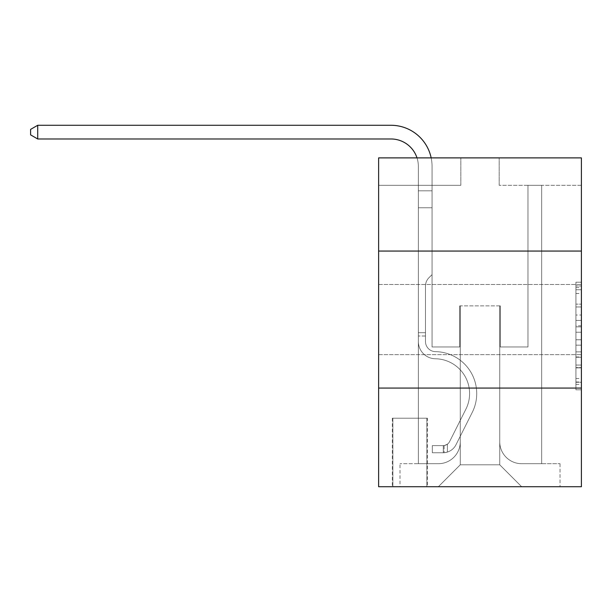 <?xml version="1.0" encoding="UTF-8"?>
<svg xmlns="http://www.w3.org/2000/svg" width="612" height="612" viewBox="0 0 612 612"><rect width="100%" height="100%" fill="white"/><g stroke="black" fill="none" stroke-linecap="round" stroke-linejoin="round"><path stroke-width="0.46" stroke-dasharray="3.06 2.29" d="M575.923 315.027L575.923 332.24L581.4 332.24L581.4 384.42L581.4 287.586L581.4 332.24L575.923 332.24L575.923 285.98L575.923 389.806L575.923 282.209L575.923 382.27L581.4 382.27L575.923 382.27L581.4 382.27L575.923 382.27L575.923 365.058L575.923 389.806L581.4 389.806L581.4 282.209L581.4 382.003L581.4 339.775L575.923 339.775L581.4 339.775L581.4 365.058L581.4 289.744L575.923 289.744L581.4 289.744L581.4 389.806L581.4 287.586L581.4 389.806L575.923 389.806L575.923 282.209L581.4 282.209L581.4 287.586L581.4 282.209L581.4 287.586L581.4 282.209L581.4 285.98L581.4 282.209L575.923 282.209L575.923 289.744L581.4 289.744L575.923 289.744L575.923 315.027L581.4 315.027M581.4 319.563L581.4 284.488L581.4 319.563M378.621 319.563L378.621 284.488L378.621 319.563M427.398 418.218L392.323 418.218L427.398 418.218L427.398 486.724L392.323 486.724L427.398 486.724M392.323 418.218L392.323 486.724M581.4 325.783L581.4 320.405L581.4 325.783L575.923 325.783L575.923 304.133L575.923 367.881L575.923 351.877L581.4 351.877L575.923 351.877L575.923 389.806L581.4 389.806L575.923 389.806L581.4 389.806L575.923 389.806L575.923 282.209L581.4 282.209L575.923 282.209L581.4 282.209L575.923 282.209L575.923 325.783L581.4 325.783M581.4 388.069L581.4 486.724L378.621 486.724L378.621 388.069L581.4 388.069L581.4 157.888L499.193 157.888L581.4 157.888L581.4 185.291L581.4 157.888L378.621 157.888L460.828 157.888L378.621 157.888L378.621 185.291L460.828 185.291L378.621 185.291L378.621 157.888L378.621 251.058L581.4 251.058L378.621 251.058L378.621 388.069L581.4 388.069L378.621 388.069M418.356 185.291L418.356 463.705L438.353 463.705A21.925 21.925 0 0 0 460.278 441.78L460.278 305.862L460.278 464.799L460.278 305.862L460.278 464.799L460.278 305.862L499.736 305.862L499.736 441.78A21.925 21.925 0 0 0 521.661 463.705L541.666 463.705L541.666 185.291L541.666 463.705L541.666 185.291L541.666 463.705L541.666 185.291L541.666 463.705L541.666 185.291L541.666 463.705L541.666 185.291L541.666 463.705L541.666 185.291L541.666 463.705L541.666 185.291L541.666 463.705L541.666 185.291L541.666 463.705L541.666 185.291L541.666 463.705L541.666 185.291L541.666 463.705L541.666 185.291L541.666 463.705L541.666 185.291L541.666 463.705L541.666 185.291L541.666 463.705L560.026 463.705L521.661 463.705L541.666 463.705L521.661 463.705L541.666 463.705L521.661 463.705L541.666 463.705L521.661 463.705L541.666 463.705L521.661 463.705L541.666 463.705L521.661 463.705L541.666 463.705L521.661 463.705L541.666 463.705L521.661 463.705L541.666 463.705L521.661 463.705L541.666 463.705L521.661 463.705L541.666 463.705L521.661 463.705L541.666 463.705L521.661 463.705L541.666 463.705L541.666 185.291L527.965 185.291L541.666 185.291L527.965 185.291L541.666 185.291L527.965 185.291L541.666 185.291L527.965 185.291L541.666 185.291L527.965 185.291L541.666 185.291L527.965 185.291L541.666 185.291L527.965 185.291L541.666 185.291L527.965 185.291L541.666 185.291L527.965 185.291L541.666 185.291L527.965 185.291L541.666 185.291L527.965 185.291L541.666 185.291L527.965 185.291L541.666 185.291L527.965 185.291L541.666 185.291L527.965 185.291L541.666 185.291L541.666 463.705L521.661 463.705A21.925 21.925 0 0 1 499.736 441.78A21.925 21.925 0 0 0 521.661 463.705A21.925 21.925 0 0 1 499.736 441.78A21.925 21.925 0 0 0 521.661 463.705A21.925 21.925 0 0 1 499.736 441.78A21.925 21.925 0 0 0 521.661 463.705A21.925 21.925 0 0 1 499.736 441.78A21.925 21.925 0 0 0 521.661 463.705A21.925 21.925 0 0 1 499.736 441.78A21.925 21.925 0 0 0 521.661 463.705A21.925 21.925 0 0 1 499.736 441.78A21.925 21.925 0 0 0 521.661 463.705A21.925 21.925 0 0 1 499.736 441.78A21.925 21.925 0 0 0 521.661 463.705A21.925 21.925 0 0 1 499.736 441.78A21.925 21.925 0 0 0 521.661 463.705A21.925 21.925 0 0 1 499.736 441.78A21.925 21.925 0 0 0 521.661 463.705A21.925 21.925 0 0 1 499.736 441.78A21.925 21.925 0 0 0 521.661 463.705A21.925 21.925 0 0 1 499.736 441.78A21.925 21.925 0 0 0 521.661 463.705A21.925 21.925 0 0 1 499.736 441.78A21.925 21.925 0 0 0 521.661 463.705A21.925 21.925 0 0 1 499.736 441.78L499.736 305.862L499.736 464.799L460.278 464.799L499.736 464.799L521.661 486.724L560.026 486.724L438.353 486.724L521.661 486.724L499.736 464.799L521.661 486.724L499.736 464.799L499.736 305.862L499.736 464.799L499.736 305.862L459.734 305.862L459.734 346.966L432.057 346.966L432.057 185.291L418.356 185.291L418.356 463.705L438.353 463.705A21.925 21.925 0 0 0 460.278 441.78L460.278 305.862L459.734 305.862L459.734 346.966L432.057 346.966L432.057 185.291L418.356 185.291L418.356 463.705L438.353 463.705L399.996 463.705L438.353 463.705L418.356 463.705L418.356 185.291L418.356 463.705L418.356 185.291L418.356 463.705L418.356 185.291L418.356 463.705L418.356 185.291L418.356 463.705L418.356 185.291L418.356 463.705L418.356 185.291L418.356 463.705L418.356 185.291L418.356 463.705L418.356 185.291L418.356 463.705L418.356 185.291L418.356 463.705L418.356 185.291L418.356 463.705L418.356 185.291L418.356 463.705L418.356 185.291L432.057 185.291L418.356 185.291L432.057 185.291L418.356 185.291L432.057 185.291L418.356 185.291L432.057 185.291L418.356 185.291L432.057 185.291L418.356 185.291L432.057 185.291L418.356 185.291L432.057 185.291L418.356 185.291L432.057 185.291L418.356 185.291L432.057 185.291L418.356 185.291L432.057 185.291L418.356 185.291L432.057 185.291L418.356 185.291L432.057 185.291L418.356 185.291L432.057 185.291L418.356 185.291L418.356 463.705L418.356 185.291M460.278 441.78L460.278 305.862L459.734 305.862L459.734 346.966L432.057 346.966L432.057 185.291L432.057 346.966L432.057 185.291L432.057 346.966L432.057 185.291L432.057 346.966L432.057 185.291L432.057 346.966L432.057 185.291L432.057 346.966L432.057 185.291L432.057 346.966L432.057 185.291L432.057 346.966L432.057 185.291L432.057 346.966L432.057 185.291L432.057 346.966L432.057 185.291L432.057 346.966L432.057 185.291L432.057 346.966L432.057 185.291L432.057 346.966L432.057 185.291L432.057 346.966L459.734 346.966L432.057 346.966L459.734 346.966L432.057 346.966L459.734 346.966L432.057 346.966L459.734 346.966L432.057 346.966L459.734 346.966L432.057 346.966L459.734 346.966L432.057 346.966L459.734 346.966L432.057 346.966L459.734 346.966L432.057 346.966L459.734 346.966L432.057 346.966L459.734 346.966L432.057 346.966L459.734 346.966L432.057 346.966L459.734 346.966L432.057 346.966L459.734 346.966L459.734 305.862L459.734 346.966L459.734 305.862L459.734 346.966L459.734 305.862L459.734 346.966L459.734 305.862L459.734 346.966L459.734 305.862L459.734 346.966L459.734 305.862L459.734 346.966L459.734 305.862L459.734 346.966L459.734 305.862L459.734 346.966L459.734 305.862L459.734 346.966L459.734 305.862L459.734 346.966L459.734 305.862L459.734 346.966L459.734 305.862L459.734 346.966L459.734 305.862L460.278 305.862L459.734 305.862L460.278 305.862L459.734 305.862L460.278 305.862L459.734 305.862L460.278 305.862L459.734 305.862L460.278 305.862L459.734 305.862L460.278 305.862L459.734 305.862L460.278 305.862L459.734 305.862L460.278 305.862L459.734 305.862L460.278 305.862L459.734 305.862L460.278 305.862L459.734 305.862L460.278 305.862L459.734 305.862L460.278 305.862L459.734 305.862L460.278 305.862L460.278 441.78A21.925 21.925 0 0 1 438.353 463.705A21.925 21.925 0 0 0 460.278 441.78A21.925 21.925 0 0 1 438.353 463.705A21.925 21.925 0 0 0 460.278 441.78A21.925 21.925 0 0 1 438.353 463.705A21.925 21.925 0 0 0 460.278 441.78A21.925 21.925 0 0 1 438.353 463.705A21.925 21.925 0 0 0 460.278 441.78A21.925 21.925 0 0 1 438.353 463.705A21.925 21.925 0 0 0 460.278 441.78A21.925 21.925 0 0 1 438.353 463.705A21.925 21.925 0 0 0 460.278 441.78A21.925 21.925 0 0 1 438.353 463.705A21.925 21.925 0 0 0 460.278 441.78A21.925 21.925 0 0 1 438.353 463.705A21.925 21.925 0 0 0 460.278 441.78A21.925 21.925 0 0 1 438.353 463.705A21.925 21.925 0 0 0 460.278 441.78A21.925 21.925 0 0 1 438.353 463.705A21.925 21.925 0 0 0 460.278 441.78A21.925 21.925 0 0 1 438.353 463.705A21.925 21.925 0 0 0 460.278 441.78A21.925 21.925 0 0 1 438.353 463.705A21.925 21.925 0 0 0 460.278 441.78M581.4 185.291L499.193 185.291L581.4 185.291M392.866 486.724L426.847 486.724L392.866 486.724L392.866 418.218L426.847 418.218L426.847 486.724L426.847 418.218L392.866 418.218L392.866 486.724M399.996 486.724L438.353 486.724L460.278 464.799L438.353 486.724L460.278 464.799L438.353 486.724L399.996 486.724L399.996 463.705L399.996 486.724M500.287 305.862L499.736 305.862L500.287 305.862L499.736 305.862L500.287 305.862L499.736 305.862L500.287 305.862L499.736 305.862L500.287 305.862L499.736 305.862L500.287 305.862L499.736 305.862L500.287 305.862L499.736 305.862L500.287 305.862L499.736 305.862L500.287 305.862L499.736 305.862L500.287 305.862L499.736 305.862L500.287 305.862L499.736 305.862L500.287 305.862L499.736 305.862L500.287 305.862L499.736 305.862L500.287 305.862L499.736 305.862L500.287 305.862L500.287 346.966L500.287 305.862M499.193 185.291L499.193 157.888L499.193 185.291M460.828 185.291L460.828 157.888L460.828 185.291M560.026 463.705L560.026 486.724L560.026 463.705M527.965 185.291L527.965 346.966L500.287 346.966L527.965 346.966L500.287 346.966L527.965 346.966L500.287 346.966L527.965 346.966L500.287 346.966L527.965 346.966L500.287 346.966L527.965 346.966L500.287 346.966L527.965 346.966L500.287 346.966L527.965 346.966L500.287 346.966L527.965 346.966L500.287 346.966L527.965 346.966L500.287 346.966L527.965 346.966L500.287 346.966L527.965 346.966L500.287 346.966L527.965 346.966L500.287 346.966L527.965 346.966L500.287 346.966L527.965 346.966L527.965 185.291M581.4 251.058L378.621 251.058M575.923 332.24L581.4 332.24L575.923 332.24M575.923 285.98L575.923 282.209L575.923 285.98L581.4 285.98L575.923 285.98M575.923 367.613L575.923 345.153L575.923 367.613L581.4 367.613L575.923 367.613M575.923 345.153L575.923 339.775L581.4 339.775L575.923 339.775L575.923 345.153L581.4 345.153L575.923 345.153M575.923 304.133L575.923 289.744L575.923 304.133L581.4 304.133L575.923 304.133M575.923 282.209L581.4 282.209L575.923 282.209L575.923 287.586L575.923 282.209L581.4 282.209M575.923 389.806L581.4 389.806L575.923 389.806L575.923 384.42L575.923 389.806M37.722 138.978L30.6 134.87L30.6 129.384L30.6 134.87L30.6 129.384L37.722 125.276L390.946 125.276L37.722 125.276L390.946 125.276L37.722 125.276L390.946 125.276L37.722 125.276L30.6 129.384L37.722 125.276L30.6 129.384L37.722 125.276L30.6 129.384L37.722 125.276L390.946 125.276A41.103 41.103 142.6 0 1 432.057 166.38L432.057 190.806L418.356 190.806L418.356 166.38L418.356 207.759L432.057 207.759L432.057 274.627L428.966 277.71A11.911 11.911 -37.4 0 0 425.478 286.133L425.478 341.504L425.478 286.133A11.911 11.911 142.6 0 1 428.966 277.71L432.057 274.627L432.057 207.759L432.057 274.627L428.966 277.71A11.911 11.911 -37.4 0 0 425.478 286.133L425.478 341.504A10.136 10.136 142.6 0 0 435.453 351.64A10.136 10.136 142.6 0 1 425.478 341.504A10.136 10.136 142.6 0 0 435.453 351.64A10.136 10.136 142.6 0 1 425.478 341.504L425.478 286.133A11.911 11.911 142.6 0 1 428.966 277.71L432.057 274.627L432.057 207.759L432.057 274.627L428.966 277.71L432.057 274.627L432.057 207.759L432.057 274.627L432.057 207.759L418.356 207.759L418.356 341.504A17.266 17.266 142.6 0 0 435.346 358.762A17.266 17.266 142.6 0 1 418.356 341.504A17.266 17.266 142.6 0 0 435.346 358.762A17.266 17.266 142.6 0 1 418.356 341.504L418.356 332.721L425.478 332.721L418.356 332.721L425.478 332.721L418.356 332.721L425.478 332.721L418.356 332.721L425.478 332.721L418.356 332.721L425.478 332.721L418.356 332.721L425.478 332.721L425.478 341.504A10.136 10.136 142.6 0 0 435.453 351.64A10.136 10.136 142.6 0 1 425.478 341.504L425.478 332.721L425.478 341.504A10.136 10.136 142.6 0 0 435.453 351.64A10.136 10.136 142.6 0 1 425.478 341.504A10.136 10.136 142.6 0 0 435.453 351.64A10.136 10.136 142.6 0 1 425.478 341.504L425.478 332.721L425.478 341.504A10.136 10.136 142.6 0 0 435.453 351.64A10.136 10.136 142.6 0 1 425.478 341.504L425.478 332.721L425.478 341.504A10.136 10.136 142.6 0 0 435.453 351.64A10.136 10.136 142.6 0 1 425.478 341.504A10.136 10.136 142.6 0 0 435.453 351.64A10.136 10.136 142.6 0 1 425.478 341.504L425.478 332.721L425.478 341.504A10.136 10.136 142.6 0 0 435.453 351.64A10.136 10.136 142.6 0 1 425.478 341.504L425.478 332.721L425.478 341.504A10.136 10.136 142.6 0 0 435.453 351.64A10.136 10.136 142.6 0 1 425.478 341.504A10.136 10.136 142.6 0 0 435.453 351.64A10.136 10.136 142.6 0 1 425.478 341.504L425.478 332.721L425.478 341.504A10.136 10.136 142.6 0 0 435.453 351.64A10.136 10.136 142.6 0 1 425.478 341.504L425.478 332.721L425.478 341.504A10.136 10.136 142.6 0 0 435.453 351.64A10.136 10.136 142.6 0 1 425.478 341.504A10.136 10.136 142.6 0 0 435.453 351.64A10.136 10.136 142.6 0 1 425.478 341.504L425.478 332.721L425.478 341.504A10.136 10.136 -37.4 0 0 435.453 351.64A41.93 41.93 -37.4 0 1 472.257 412.389A41.93 41.93 -37.4 0 0 435.453 351.64A41.93 41.93 -37.4 0 1 472.257 412.389A41.93 41.93 -37.4 0 0 435.453 351.64A10.136 10.136 142.6 0 1 425.478 341.504A10.136 10.136 -37.4 0 0 435.453 351.64A41.93 41.93 -37.4 0 1 472.257 412.389A41.93 41.93 -37.4 0 0 435.453 351.64A10.136 10.136 142.6 0 1 425.478 341.504A10.136 10.136 -37.4 0 0 435.453 351.64A41.93 41.93 -37.4 0 1 472.257 412.389A41.93 41.93 -37.4 0 0 435.453 351.64A41.93 41.93 -37.4 0 1 472.257 412.389A41.93 41.93 -37.4 0 0 435.453 351.64A10.136 10.136 142.6 0 1 425.478 341.504L425.478 332.721L425.478 341.504A10.136 10.136 -37.4 0 0 435.453 351.64A41.93 41.93 -37.4 0 1 472.257 412.389A41.93 41.93 -37.4 0 0 435.453 351.64A10.136 10.136 142.6 0 1 425.478 341.504A10.136 10.136 -37.4 0 0 435.453 351.64A41.93 41.93 -37.4 0 1 472.257 412.389A41.93 41.93 -37.4 0 0 435.453 351.64A41.93 41.93 -37.4 0 1 472.257 412.389A41.93 41.93 -37.4 0 0 435.453 351.64A10.136 10.136 142.6 0 1 425.478 341.504A10.136 10.136 -37.4 0 0 435.453 351.64A41.93 41.93 -37.4 0 1 472.257 412.389A41.93 41.93 -37.4 0 0 435.453 351.64A10.136 10.136 142.6 0 1 425.478 341.504L425.478 332.721L425.478 341.504A10.136 10.136 -37.4 0 0 435.453 351.64A41.93 41.93 -37.4 0 1 472.257 412.389A41.93 41.93 -37.4 0 0 435.453 351.64A41.93 41.93 -37.4 0 1 472.257 412.389A41.93 41.93 -37.4 0 0 435.453 351.64A10.136 10.136 142.6 0 1 425.478 341.504A10.136 10.136 -37.4 0 0 435.453 351.64A41.93 41.93 -37.4 0 1 472.257 412.389A41.93 41.93 -37.4 0 0 435.453 351.64A10.136 10.136 142.6 0 1 425.478 341.504A10.136 10.136 -37.4 0 0 435.453 351.64A41.93 41.93 -37.4 0 1 472.257 412.389A41.93 41.93 -37.4 0 0 435.453 351.64A41.93 41.93 -37.4 0 1 472.257 412.389A41.93 41.93 -37.4 0 0 435.453 351.64A10.136 10.136 142.6 0 1 425.478 341.504L425.478 332.721L425.478 341.504A10.136 10.136 -37.4 0 0 435.453 351.64A41.93 41.93 142.6 0 1 472.257 412.389L455.994 444.74L472.257 412.389A41.93 41.93 -37.4 0 0 435.453 351.64A41.93 41.93 142.6 0 1 472.257 412.389L455.994 444.74L472.257 412.389A41.93 41.93 -37.4 0 0 435.453 351.64A41.93 41.93 142.6 0 1 472.257 412.389L455.994 444.74L472.257 412.389A41.93 41.93 -37.4 0 0 435.453 351.64A10.136 10.136 142.6 0 1 425.478 341.504A10.136 10.136 -37.4 0 0 435.453 351.64A41.93 41.93 142.6 0 1 472.257 412.389L455.994 444.74L472.257 412.389A41.93 41.93 -37.4 0 0 435.453 351.64A41.93 41.93 142.6 0 1 472.257 412.389L455.994 444.74L472.257 412.389A41.93 41.93 -37.4 0 0 435.453 351.64A41.93 41.93 142.6 0 1 472.257 412.389L455.994 444.74L472.257 412.389A41.93 41.93 -37.4 0 0 435.453 351.64A10.136 10.136 142.6 0 1 425.478 341.504A10.136 10.136 -37.4 0 0 435.453 351.64A41.93 41.93 142.6 0 1 472.257 412.389L455.994 444.74L472.257 412.389A41.93 41.93 -37.4 0 0 435.453 351.64A41.93 41.93 142.6 0 1 472.257 412.389L455.994 444.74L472.257 412.389A41.93 41.93 -37.4 0 0 435.453 351.64A41.93 41.93 142.6 0 1 472.257 412.389L455.994 444.74A14.527 14.527 142.6 0 1 447.403 452.069C443.18 452.964 443.18 452.964 447.403 452.069C443.18 452.964 443.18 452.964 447.403 452.069A14.527 14.527 -37.4 0 0 455.994 444.74L472.257 412.389A41.93 41.93 -37.4 0 0 435.453 351.64A10.136 10.136 142.6 0 1 425.478 341.504L425.478 332.721L425.478 341.504A10.136 10.136 -37.4 0 0 435.453 351.64A41.93 41.93 142.6 0 1 472.257 412.389L455.994 444.74A14.527 14.527 -37.4 0 1 443.287 452.742A14.527 14.527 -37.4 0 0 455.994 444.74A14.527 14.527 142.6 0 1 447.403 452.069C443.18 452.964 443.18 452.964 447.403 452.069C443.18 452.964 443.18 452.964 447.403 452.069A14.527 14.527 -37.4 0 0 455.994 444.74L472.257 412.389L455.994 444.74A14.527 14.527 -37.4 0 1 443.287 452.742A14.527 14.527 -37.4 0 0 455.994 444.74A14.527 14.527 142.6 0 1 447.403 452.069C443.18 452.964 443.18 452.964 447.403 452.069C443.18 452.964 443.18 452.964 447.403 452.069A14.527 14.527 -37.4 0 0 455.994 444.74L472.257 412.389L455.994 444.74A14.527 14.527 -37.4 0 1 443.287 452.742A14.527 14.527 -37.4 0 0 455.994 444.74A14.527 14.527 142.6 0 1 447.403 452.069C443.18 452.964 443.18 452.964 447.403 452.069C443.18 452.964 443.18 452.964 447.403 452.069A14.527 14.527 -37.4 0 0 455.994 444.74L472.257 412.389A41.93 41.93 -37.4 0 0 435.453 351.64A41.93 41.93 142.6 0 1 472.257 412.389L455.994 444.74A14.527 14.527 -37.4 0 1 443.287 452.742A14.527 14.527 -37.4 0 0 455.994 444.74A14.527 14.527 142.6 0 1 447.403 452.069C443.18 452.964 443.18 452.964 447.403 452.069C443.18 452.964 443.18 452.964 447.403 452.069A14.527 14.527 -37.4 0 0 455.994 444.74L472.257 412.389L455.994 444.74A14.527 14.527 -37.4 0 1 443.287 452.742A14.527 14.527 -37.4 0 0 455.994 444.74A14.527 14.527 142.6 0 1 447.403 452.069C443.18 452.964 443.18 452.964 447.403 452.069C443.18 452.964 443.18 452.964 447.403 452.069A14.527 14.527 -37.4 0 0 455.994 444.74L472.257 412.389L455.994 444.74A14.527 14.527 -37.4 0 1 443.287 452.742A14.527 14.527 -37.4 0 0 455.994 444.74A14.527 14.527 142.6 0 1 447.403 452.069C443.18 452.964 443.18 452.964 447.403 452.069C443.18 452.964 443.18 452.964 447.403 452.069A14.527 14.527 -37.4 0 0 455.994 444.74L472.257 412.389A41.93 41.93 -37.4 0 0 435.453 351.64A41.93 41.93 142.6 0 1 472.257 412.389L455.994 444.74A14.527 14.527 -37.4 0 1 443.287 452.742A14.527 14.527 -37.4 0 0 455.994 444.74A14.527 14.527 142.6 0 1 447.403 452.069C443.18 452.964 443.18 452.964 447.403 452.069C443.18 452.964 443.18 452.964 447.403 452.069A14.527 14.527 -37.4 0 0 455.994 444.74L472.257 412.389L455.994 444.74A14.527 14.527 -37.4 0 1 443.287 452.742A14.527 14.527 -37.4 0 0 455.994 444.74A14.527 14.527 142.6 0 1 447.403 452.069C443.18 452.964 443.18 452.964 447.403 452.069C443.18 452.964 443.18 452.964 447.403 452.069A14.527 14.527 -37.4 0 0 455.994 444.74L472.257 412.389L455.994 444.74A14.527 14.527 -37.4 0 1 443.287 452.742A14.527 14.527 -37.4 0 0 455.994 444.74A14.527 14.527 142.6 0 1 447.403 452.069C443.18 452.964 443.18 452.964 447.403 452.069C443.18 452.964 443.18 452.964 447.403 452.069A14.527 14.527 -37.4 0 0 455.994 444.74L472.257 412.389A41.93 41.93 -37.4 0 0 435.453 351.64A10.136 10.136 142.6 0 1 425.478 341.504A10.136 10.136 -37.4 0 0 435.453 351.64A41.93 41.93 142.6 0 1 472.257 412.389L455.994 444.74A14.527 14.527 -37.4 0 1 443.287 452.742A14.527 14.527 -37.4 0 0 455.994 444.74A14.527 14.527 142.6 0 1 447.403 452.069C443.18 452.964 443.18 452.964 447.403 452.069C443.18 452.964 443.18 452.964 447.403 452.069A14.527 14.527 -37.4 0 0 455.994 444.74L472.257 412.389L455.994 444.74A14.527 14.527 -37.4 0 1 443.287 452.742A14.527 14.527 -37.4 0 0 455.994 444.74A14.527 14.527 142.6 0 1 447.403 452.069C443.18 452.964 443.18 452.964 447.403 452.069C443.18 452.964 443.18 452.964 447.403 452.069A14.527 14.527 -37.4 0 0 455.994 444.74L472.257 412.389L455.994 444.74A14.527 14.527 -37.4 0 1 443.287 452.742A14.527 14.527 -37.4 0 0 455.994 444.74A14.527 14.527 142.6 0 1 447.403 452.069C443.18 452.964 443.18 452.964 447.403 452.069C443.18 452.964 443.18 452.964 447.403 452.069A14.527 14.527 -37.4 0 0 455.994 444.74L472.257 412.389A41.93 41.93 -37.4 0 0 435.453 351.64A41.93 41.93 142.6 0 1 472.257 412.389L455.994 444.74A14.527 14.527 -37.4 0 1 443.287 452.742A14.527 14.527 -37.4 0 0 455.994 444.74A14.527 14.527 142.6 0 1 447.403 452.069C443.18 452.964 443.18 452.964 447.403 452.069C443.18 452.964 443.18 452.964 447.403 452.069A14.527 14.527 -37.4 0 0 455.994 444.74L472.257 412.389L455.994 444.74A14.527 14.527 -37.4 0 1 443.287 452.742L432.324 452.742L443.287 452.742A14.527 14.527 -37.4 0 0 455.994 444.74L472.257 412.389A41.93 41.93 -37.4 0 0 435.453 351.64A10.136 10.136 142.6 0 1 425.478 341.504L425.478 332.721L425.478 336.003L425.478 332.721L418.356 332.721L418.356 341.504A17.266 17.266 142.6 0 0 435.346 358.762A17.266 17.266 142.6 0 1 418.356 341.504L418.356 336.003L418.356 341.504A17.266 17.266 142.6 0 0 435.346 358.762A17.266 17.266 142.6 0 1 418.356 341.504A17.266 17.266 142.6 0 0 435.346 358.762A17.266 17.266 142.6 0 1 418.356 341.504A17.266 17.266 142.6 0 0 435.346 358.762A17.266 17.266 142.6 0 1 418.356 341.504A17.266 17.266 142.6 0 0 435.346 358.762A17.266 17.266 142.6 0 1 418.356 341.504A17.266 17.266 142.6 0 0 435.346 358.762A17.266 17.266 142.6 0 1 418.356 341.504A17.266 17.266 142.6 0 0 435.346 358.762A17.266 17.266 142.6 0 1 418.356 341.504A17.266 17.266 142.6 0 0 435.346 358.762A17.266 17.266 142.6 0 1 418.356 341.504A17.266 17.266 142.6 0 0 435.346 358.762A17.266 17.266 142.6 0 1 418.356 341.504A17.266 17.266 142.6 0 0 435.346 358.762A17.266 17.266 142.6 0 1 418.356 341.504A17.266 17.266 142.6 0 0 435.346 358.762A17.266 17.266 142.6 0 1 418.356 341.504A17.266 17.266 142.6 0 0 435.346 358.762A17.266 17.266 142.6 0 1 418.356 341.504A17.266 17.266 -37.4 0 0 435.346 358.762A34.8 34.8 -37.4 0 1 465.885 409.191A34.8 34.8 -37.4 0 0 435.346 358.762A34.8 34.8 -37.4 0 1 465.885 409.191A34.8 34.8 -37.4 0 0 435.346 358.762A17.266 17.266 142.6 0 1 418.356 341.504A17.266 17.266 -37.4 0 0 435.346 358.762A34.8 34.8 -37.4 0 1 465.885 409.191A34.8 34.8 -37.4 0 0 435.346 358.762A17.266 17.266 142.6 0 1 418.356 341.504A17.266 17.266 -37.4 0 0 435.346 358.762A34.8 34.8 -37.4 0 1 465.885 409.191A34.8 34.8 -37.4 0 0 435.346 358.762A34.8 34.8 -37.4 0 1 465.885 409.191A34.8 34.8 -37.4 0 0 435.346 358.762A17.266 17.266 142.6 0 1 418.356 341.504A17.266 17.266 -37.4 0 0 435.346 358.762A34.8 34.8 -37.4 0 1 465.885 409.191A34.8 34.8 -37.4 0 0 435.346 358.762A34.8 34.8 -37.4 0 1 465.885 409.191A34.8 34.8 -37.4 0 0 435.346 358.762A34.8 34.8 -37.4 0 1 465.885 409.191A34.8 34.8 -37.4 0 0 435.346 358.762A34.8 34.8 -37.4 0 1 465.885 409.191A34.8 34.8 -37.4 0 0 435.346 358.762A34.8 34.8 -37.4 0 1 465.885 409.191A34.8 34.8 -37.4 0 0 435.346 358.762A34.8 34.8 -37.4 0 1 465.885 409.191A34.8 34.8 -37.4 0 0 435.346 358.762A34.8 34.8 -37.4 0 1 465.885 409.191A34.8 34.8 -37.4 0 0 435.346 358.762A34.8 34.8 -37.4 0 1 465.885 409.191A34.8 34.8 -37.4 0 0 435.346 358.762A34.8 34.8 -37.4 0 1 465.885 409.191A34.8 34.8 -37.4 0 0 435.346 358.762A34.8 34.8 142.6 0 1 465.885 409.191L449.629 441.543L465.885 409.191A34.8 34.8 -37.4 0 0 435.346 358.762A34.8 34.8 142.6 0 1 465.885 409.191L449.629 441.543L465.885 409.191A34.8 34.8 -37.4 0 0 435.346 358.762A34.8 34.8 142.6 0 1 465.885 409.191L449.629 441.543L465.885 409.191A34.8 34.8 -37.4 0 0 435.346 358.762A34.8 34.8 142.6 0 1 465.885 409.191L449.629 441.543L465.885 409.191A34.8 34.8 -37.4 0 0 435.346 358.762A34.8 34.8 142.6 0 1 465.885 409.191L449.629 441.543L465.885 409.191A34.8 34.8 -37.4 0 0 435.346 358.762A34.8 34.8 142.6 0 1 465.885 409.191L449.629 441.543L465.885 409.191A34.8 34.8 -37.4 0 0 435.346 358.762A34.8 34.8 142.6 0 1 465.885 409.191L449.629 441.543L465.885 409.191A34.8 34.8 -37.4 0 0 435.346 358.762A34.8 34.8 142.6 0 1 465.885 409.191L449.629 441.543L465.885 409.191A34.8 34.8 -37.4 0 0 435.346 358.762A34.8 34.8 142.6 0 1 465.885 409.191L449.629 441.543A7.398 7.398 142.6 0 1 447.403 444.182C443.249 446.087 443.249 446.087 447.403 444.182C443.249 446.087 443.249 446.087 447.403 444.182A7.398 7.398 -37.4 0 0 449.629 441.543L465.885 409.191A34.8 34.8 -37.4 0 0 435.346 358.762A34.8 34.8 142.6 0 1 465.885 409.191L449.629 441.543A7.398 7.398 -37.4 0 1 443.287 445.613A7.398 7.398 -37.4 0 0 449.629 441.543A7.398 7.398 142.6 0 1 447.403 444.182C443.249 446.087 443.249 446.087 447.403 444.182C443.249 446.087 443.249 446.087 447.403 444.182A7.398 7.398 -37.4 0 0 449.629 441.543L465.885 409.191L449.629 441.543A7.398 7.398 -37.4 0 1 443.287 445.613A7.398 7.398 -37.4 0 0 449.629 441.543A7.398 7.398 142.6 0 1 447.403 444.182C443.249 446.087 443.249 446.087 447.403 444.182C443.249 446.087 443.249 446.087 447.403 444.182A7.398 7.398 -37.4 0 0 449.629 441.543L465.885 409.191L449.629 441.543A7.398 7.398 -37.4 0 1 443.287 445.613A7.398 7.398 -37.4 0 0 449.629 441.543A7.398 7.398 142.6 0 1 447.403 444.182C443.249 446.087 443.249 446.087 447.403 444.182C443.249 446.087 443.249 446.087 447.403 444.182A7.398 7.398 -37.4 0 0 449.629 441.543L465.885 409.191A34.8 34.8 -37.4 0 0 435.346 358.762A34.8 34.8 142.6 0 1 465.885 409.191L449.629 441.543A7.398 7.398 -37.4 0 1 443.287 445.613A7.398 7.398 -37.4 0 0 449.629 441.543A7.398 7.398 142.6 0 1 447.403 444.182C443.249 446.087 443.249 446.087 447.403 444.182C443.249 446.087 443.249 446.087 447.403 444.182A7.398 7.398 -37.4 0 0 449.629 441.543L465.885 409.191L449.629 441.543A7.398 7.398 -37.4 0 1 443.287 445.613A7.398 7.398 -37.4 0 0 449.629 441.543A7.398 7.398 142.6 0 1 447.403 444.182C443.249 446.087 443.249 446.087 447.403 444.182C443.249 446.087 443.249 446.087 447.403 444.182A7.398 7.398 -37.4 0 0 449.629 441.543L465.885 409.191L449.629 441.543A7.398 7.398 -37.4 0 1 443.287 445.613A7.398 7.398 -37.4 0 0 449.629 441.543A7.398 7.398 142.6 0 1 447.403 444.182C443.249 446.087 443.249 446.087 447.403 444.182C443.249 446.087 443.249 446.087 447.403 444.182A7.398 7.398 -37.4 0 0 449.629 441.543L465.885 409.191L449.629 441.543A7.398 7.398 -37.4 0 1 443.287 445.613A7.398 7.398 -37.4 0 0 449.629 441.543A7.398 7.398 142.6 0 1 447.403 444.182C443.249 446.087 443.249 446.087 447.403 444.182C443.249 446.087 443.249 446.087 447.403 444.182A7.398 7.398 -37.4 0 0 449.629 441.543L465.885 409.191L449.629 441.543A7.398 7.398 -37.4 0 1 443.287 445.613A7.398 7.398 -37.4 0 0 449.629 441.543A7.398 7.398 142.6 0 1 447.403 444.182C443.249 446.087 443.249 446.087 447.403 444.182C443.249 446.087 443.249 446.087 447.403 444.182A7.398 7.398 -37.4 0 0 449.629 441.543L465.885 409.191L449.629 441.543A7.398 7.398 -37.4 0 1 443.287 445.613A7.398 7.398 -37.4 0 0 449.629 441.543A7.398 7.398 142.6 0 1 447.403 444.182C443.249 446.087 443.249 446.087 447.403 444.182C443.249 446.087 443.249 446.087 447.403 444.182A7.398 7.398 -37.4 0 0 449.629 441.543L465.885 409.191L449.629 441.543A7.398 7.398 -37.4 0 1 443.287 445.613A7.398 7.398 -37.4 0 0 449.629 441.543A7.398 7.398 142.6 0 1 447.403 444.182C443.249 446.087 443.249 446.087 447.403 444.182C443.249 446.087 443.249 446.087 447.403 444.182A7.398 7.398 -37.4 0 0 449.629 441.543L465.885 409.191L449.629 441.543A7.398 7.398 -37.4 0 1 443.287 445.613A7.398 7.398 -37.4 0 0 449.629 441.543A7.398 7.398 142.6 0 1 447.403 444.182C443.249 446.087 443.249 446.087 447.403 444.182C443.249 446.087 443.249 446.087 447.403 444.182A7.398 7.398 -37.4 0 0 449.629 441.543L465.885 409.191L449.629 441.543A7.398 7.398 -37.4 0 1 443.287 445.613A7.398 7.398 -37.4 0 0 449.629 441.543A7.398 7.398 142.6 0 1 447.403 444.182C443.249 446.087 443.249 446.087 447.403 444.182C443.249 446.087 443.249 446.087 447.403 444.182A7.398 7.398 -37.4 0 0 449.629 441.543L465.885 409.191L449.629 441.543A7.398 7.398 -37.4 0 1 443.287 445.613A7.398 7.398 -37.4 0 0 449.629 441.543A7.398 7.398 142.6 0 1 447.403 444.182A7.398 7.398 -37.4 0 0 449.629 441.543L465.885 409.191L449.629 441.543A7.398 7.398 -37.4 0 1 443.287 445.613L432.324 445.62L432.324 452.742L432.324 445.62L443.287 445.613L443.287 452.742L432.324 452.742L443.287 452.742L443.287 445.613L432.324 445.62L432.324 452.742L432.324 445.62L443.287 445.613L443.287 452.742L432.324 452.742L443.287 452.742L443.287 445.613L432.324 445.62L432.324 452.742L432.324 445.62L443.287 445.613L443.287 452.742L432.324 452.742L443.287 452.742L443.287 445.613L432.324 445.62L432.324 452.742L432.324 445.62L443.287 445.613L443.287 452.742L432.324 452.742L443.287 452.742L443.287 445.613L432.324 445.62L432.324 452.742L432.324 445.62L443.287 445.613L443.287 452.742L432.324 452.742L443.287 452.742L443.287 445.613L432.324 445.62L432.324 452.742L432.324 445.62L443.287 445.613L443.287 452.742L432.324 452.742L443.287 452.742L443.287 445.613L432.324 445.62L432.324 452.742L432.324 445.62L443.287 445.613L443.287 452.742L432.324 452.742L443.287 452.742L443.287 445.613L432.324 445.62L432.324 452.742L432.324 445.62L443.287 445.613L443.287 452.742L432.324 452.742L443.287 452.742L443.287 445.613L432.324 445.62L432.324 452.742L432.324 445.62L443.287 445.613L443.287 452.742L432.324 452.742L443.287 452.742L443.287 445.613L432.324 445.62L432.324 452.742L432.324 445.62L443.287 445.613L443.287 452.742L432.324 452.742L443.287 452.742L443.287 445.613L432.324 445.62L432.324 452.742L432.324 445.62L443.287 445.613L443.287 452.742L432.324 452.742L443.287 452.742L443.287 445.613L432.324 445.62L432.324 452.742L432.324 445.62L443.287 445.613L443.287 452.742L432.324 452.742L443.287 452.742L443.287 445.613L432.324 445.62L432.324 452.742L432.324 445.62L443.287 445.613L443.287 452.742L432.324 452.742L443.287 452.742L443.287 445.613L432.324 445.62L443.287 445.613L443.287 452.742L443.287 445.613A7.398 7.398 -37.4 0 0 449.629 441.543L465.885 409.191A34.8 34.8 -37.4 0 0 435.346 358.762A17.266 17.266 142.6 0 1 418.356 341.504L418.356 166.38A27.402 27.402 -37.4 0 0 390.946 138.978L37.722 138.978L37.722 125.276L390.946 125.276A41.103 41.103 142.6 0 1 432.057 166.38L432.057 207.759L418.356 207.759L418.356 166.38A27.402 27.402 -37.4 0 0 390.946 138.978L37.722 138.978L30.6 134.87L30.6 129.384L30.6 134.87L37.722 138.978L37.722 125.276L390.946 125.276A41.103 41.103 142.6 0 1 432.057 166.38L432.057 190.806L418.356 190.806L418.356 207.759L418.356 190.806L432.057 190.806L432.057 274.627L428.966 277.71A11.911 11.911 -37.4 0 0 425.478 286.133A11.911 11.911 142.6 0 1 428.966 277.71L432.057 274.627L432.057 207.759L418.356 207.759L418.356 166.38A27.402 27.402 -37.4 0 0 390.946 138.978L37.722 138.978L30.6 134.87L30.6 129.384L37.722 125.276L37.722 138.978L37.722 125.276L30.6 129.384L30.6 134.87L37.722 138.978L30.6 134.87L30.6 129.384L37.722 125.276L390.946 125.276A41.103 41.103 142.6 0 1 432.057 166.38L432.057 190.806L418.356 190.806L418.356 166.38A27.402 27.402 -37.4 0 0 390.946 138.978L37.722 138.978L37.722 125.276L390.946 125.276A41.103 41.103 142.6 0 1 432.057 166.38L432.057 207.759L432.057 190.806L418.356 190.806L418.356 207.759L418.356 190.806L432.057 190.806L432.057 207.759L418.356 207.759L418.356 166.38A27.402 27.402 -37.4 0 0 390.946 138.978L37.722 138.978L30.6 134.87L37.722 138.978L37.722 125.276L37.722 138.978L30.6 134.87L30.6 129.384L30.6 134.87L37.722 138.978L37.722 125.276L30.6 129.384L37.722 125.276L390.946 125.276A41.103 41.103 142.6 0 1 432.057 166.38L432.057 190.806L418.356 190.806L418.356 166.38A27.402 27.402 -37.4 0 0 390.946 138.978L37.722 138.978L30.6 134.87L30.6 129.384L30.6 134.87L37.722 138.978L37.722 125.276L390.946 125.276A41.103 41.103 142.6 0 1 432.057 166.38L432.057 274.627L428.966 277.71A11.911 11.911 -37.4 0 0 425.478 286.133A11.911 11.911 142.6 0 1 428.966 277.71L432.057 274.627L432.057 207.759L418.356 207.759L418.356 190.806L418.356 207.759L418.356 190.806L432.057 190.806L418.356 190.806L418.356 166.38A27.402 27.402 -37.4 0 0 390.946 138.978L37.722 138.978L30.6 134.87L30.6 129.384L37.722 125.276L37.722 138.978L37.722 125.276L30.6 129.384L30.6 134.87L37.722 138.978L30.6 134.87L30.6 129.384L37.722 125.276L390.946 125.276A41.103 41.103 142.6 0 1 432.057 166.38L432.057 207.759L432.057 190.806L418.356 190.806L418.356 166.38A27.402 27.402 -37.4 0 0 390.946 138.978L37.722 138.978L37.722 125.276L390.946 125.276A41.103 41.103 142.6 0 1 432.057 166.38L432.057 207.759L418.356 207.759L418.356 190.806L418.356 207.759L418.356 190.806L432.057 190.806L418.356 190.806L418.356 166.38A27.402 27.402 -37.4 0 0 390.946 138.978L37.722 138.978L30.6 134.87L37.722 138.978L37.722 125.276L37.722 138.978L30.6 134.87L30.6 129.384L30.6 134.87L37.722 138.978L37.722 125.276L30.6 129.384L37.722 125.276L390.946 125.276A41.103 41.103 142.6 0 1 432.057 166.38L432.057 274.627L428.966 277.71A11.911 11.911 -37.4 0 0 425.478 286.133A11.911 11.911 142.6 0 1 428.966 277.71L432.057 274.627L432.057 207.759L418.356 207.759L418.356 166.38A27.402 27.402 -37.4 0 0 390.946 138.978L37.722 138.978L30.6 134.87L30.6 129.384L30.6 134.87L37.722 138.978L37.722 125.276L390.946 125.276A41.103 41.103 142.6 0 1 432.057 166.38L432.057 190.806L418.356 190.806L418.356 207.759L418.356 190.806L432.057 190.806L432.057 207.759L432.057 190.806L418.356 190.806L418.356 166.38A27.402 27.402 -37.4 0 0 390.946 138.978L37.722 138.978L30.6 134.87L30.6 129.384L37.722 125.276L37.722 138.978L37.722 125.276L30.6 129.384L30.6 134.87L37.722 138.978L30.6 134.87L30.6 129.384L37.722 125.276L390.946 125.276A41.103 41.103 142.6 0 1 432.057 166.38L432.057 207.759L418.356 207.759L418.356 166.38A27.402 27.402 -37.4 0 0 390.946 138.978L37.722 138.978L37.722 125.276L390.946 125.276A41.103 41.103 142.6 0 1 432.057 166.38L432.057 190.806L418.356 190.806L418.356 207.759L418.356 190.806L432.057 190.806L432.057 274.627L428.966 277.71A11.911 11.911 -37.4 0 0 425.478 286.133A11.911 11.911 142.6 0 1 428.966 277.71L432.057 274.627L432.057 207.759L418.356 207.759L418.356 341.504A17.266 17.266 -37.4 0 0 435.346 358.762A17.266 17.266 142.6 0 1 418.356 341.504L418.356 207.759L418.356 341.504A17.266 17.266 -37.4 0 0 435.346 358.762A17.266 17.266 142.6 0 1 418.356 341.504L418.356 207.759L418.356 341.504A17.266 17.266 -37.4 0 0 435.346 358.762A17.266 17.266 142.6 0 1 418.356 341.504L418.356 207.759L418.356 341.504A17.266 17.266 -37.4 0 0 435.346 358.762A34.8 34.8 142.6 0 1 465.885 409.191A34.8 34.8 -37.4 0 0 435.346 358.762A17.266 17.266 142.6 0 1 418.356 341.504L418.356 207.759L432.057 207.759L432.057 190.806L418.356 190.806L418.356 166.38A27.402 27.402 -37.4 0 0 390.946 138.978L37.722 138.978L37.722 125.276L30.6 129.384L30.6 134.87L37.722 138.978L390.946 138.978L37.722 138.978L37.722 125.276L390.946 125.276A41.103 41.103 142.6 0 1 432.057 166.38L432.057 274.627L428.966 277.71A11.911 11.911 -37.4 0 0 425.478 286.133A11.911 11.911 142.6 0 1 428.966 277.71L432.057 274.627L432.057 207.759L418.356 207.759L418.356 341.504A17.266 17.266 -37.4 0 0 435.346 358.762A17.266 17.266 142.6 0 1 418.356 341.504L418.356 207.759L432.057 207.759L432.057 190.806L418.356 190.806L418.356 166.38A27.402 27.402 -37.4 0 0 390.946 138.978L37.722 138.978L37.722 125.276L390.946 125.276A41.103 41.103 142.6 0 1 432.057 166.38L432.057 274.627L428.966 277.71A11.911 11.911 -37.4 0 0 425.478 286.133A11.911 11.911 142.6 0 1 428.966 277.71L432.057 274.627L432.057 207.759L418.356 207.759L418.356 341.504A17.266 17.266 -37.4 0 0 435.346 358.762A17.266 17.266 142.6 0 1 418.356 341.504L418.356 207.759L432.057 207.759L432.057 190.806L418.356 190.806L418.356 207.759L432.057 207.759L432.057 274.627L428.966 277.71A11.911 11.911 -37.4 0 0 425.478 286.133A11.911 11.911 142.6 0 1 428.966 277.71L432.057 274.627L432.057 190.806L432.057 207.759L418.356 207.759L418.356 341.504A17.266 17.266 -37.4 0 0 435.346 358.762A34.8 34.8 142.6 0 1 465.885 409.191A34.8 34.8 -37.4 0 0 435.346 358.762A17.266 17.266 142.6 0 1 418.356 341.504L418.356 207.759L432.057 207.759L432.057 274.627L428.966 277.71A11.911 11.911 -37.4 0 0 425.478 286.133A11.911 11.911 142.6 0 1 428.966 277.71L432.057 274.627L432.057 190.806L418.356 190.806L432.057 190.806L432.057 166.38L432.057 190.806L418.356 190.806L418.356 166.38A27.402 27.402 -37.4 0 0 390.946 138.978L37.722 138.978L390.946 138.978L37.722 138.978L37.722 125.276L30.6 129.384L37.722 125.276L390.946 125.276A41.103 41.103 142.6 0 1 432.057 166.38L432.057 207.759L418.356 207.759L418.356 341.504A17.266 17.266 -37.4 0 0 435.346 358.762A17.266 17.266 142.6 0 1 418.356 341.504L418.356 166.38A27.402 27.402 -37.4 0 0 390.946 138.978L37.722 138.978L37.722 125.276L390.946 125.276A41.103 41.103 142.6 0 1 432.057 166.38L432.057 190.806L418.356 190.806L418.356 166.38A27.402 27.402 -37.4 0 0 390.946 138.978L37.722 138.978L390.946 138.978L37.722 138.978L37.722 125.276L30.6 129.384L30.6 134.87L30.6 129.384L37.722 125.276L390.946 125.276A41.103 41.103 142.6 0 1 432.057 166.38L432.057 274.627L428.966 277.71A11.911 11.911 -37.4 0 0 425.478 286.133A11.911 11.911 142.6 0 1 428.966 277.71L432.057 274.627L432.057 207.759L418.356 207.759L418.356 341.504A17.266 17.266 -37.4 0 0 435.346 358.762A17.266 17.266 142.6 0 1 418.356 341.504L418.356 166.38A27.402 27.402 -37.4 0 0 390.946 138.978L37.722 138.978L37.722 125.276L390.946 125.276A41.103 41.103 142.6 0 1 432.057 166.38L432.057 190.806L418.356 190.806L418.356 166.38A27.402 27.402 -37.4 0 0 390.946 138.978L37.722 138.978L30.6 134.87L30.6 129.384L30.6 134.87L37.722 138.978L390.946 138.978L37.722 138.978L37.722 125.276L30.6 129.384L37.722 125.276L390.946 125.276A41.103 41.103 142.6 0 1 432.057 166.38L432.057 207.759L418.356 207.759L432.057 207.759L432.057 274.627L428.966 277.71A11.911 11.911 -37.4 0 0 425.478 286.133A11.911 11.911 142.6 0 1 428.966 277.71L432.057 274.627L432.057 207.759L418.356 207.759L418.356 341.504A17.266 17.266 -37.4 0 0 435.346 358.762A34.8 34.8 142.6 0 1 465.885 409.191A34.8 34.8 -37.4 0 0 435.346 358.762A17.266 17.266 142.6 0 1 418.356 341.504L418.356 166.38A27.402 27.402 -37.4 0 0 390.946 138.978A27.402 27.402 -37.4 0 1 418.356 166.38A27.402 27.402 -37.4 0 0 390.946 138.978A27.402 27.402 -37.4 0 1 418.356 166.38A27.402 27.402 -37.4 0 0 390.946 138.978A27.402 27.402 -37.4 0 1 418.356 166.38A27.402 27.402 -37.4 0 0 390.946 138.978A27.402 27.402 -37.4 0 1 418.356 166.38A27.402 27.402 -37.4 0 0 417.002 157.888M37.722 125.276L390.946 125.276A41.103 41.103 142.6 0 1 432.057 166.38L432.057 207.759L418.356 207.759L418.356 341.504L418.356 166.38L418.356 190.806L432.057 190.806L432.057 166.38L432.057 207.759L418.356 207.759L418.356 341.504L418.356 207.759L432.057 207.759L418.356 207.759L418.356 166.38L418.356 190.806L432.057 190.806L432.057 166.38L432.057 207.759L418.356 207.759L418.356 341.504L418.356 166.38L418.356 190.806L432.057 190.806L432.057 166.38A41.103 41.103 142.6 0 0 390.946 125.276A41.103 41.103 142.6 0 1 432.057 166.38A41.103 41.103 142.6 0 0 390.946 125.276A41.103 41.103 142.6 0 1 432.057 166.38A41.103 41.103 142.6 0 0 390.946 125.276A41.103 41.103 142.6 0 1 432.057 166.38A41.103 41.103 142.6 0 0 431.169 157.888M425.478 341.504L425.478 286.133A11.911 11.911 142.6 0 1 428.966 277.71A11.911 11.911 -37.4 0 0 425.478 286.133A11.911 11.911 142.6 0 1 428.966 277.71A11.911 11.911 -37.4 0 0 425.478 286.133L425.478 341.504M425.478 332.721L418.356 332.721L418.356 336.003L418.356 332.721L425.478 332.721M432.057 274.627L428.966 277.71L432.057 274.627M447.403 444.182C443.249 446.087 443.249 446.087 447.403 444.182C443.249 446.087 443.249 446.087 447.403 444.182L447.403 452.069L447.403 444.182M432.324 452.742L432.324 445.62L432.324 452.742M575.923 365.058L581.4 365.058L575.923 365.058M575.923 356.987L581.4 356.987M575.923 306.956L581.4 306.956L575.923 306.956M575.923 287.586L581.4 287.586M575.923 384.42L581.4 384.42M575.923 378.507L581.4 378.507M575.923 293.508L581.4 293.508M575.923 326.862L581.4 326.862L575.923 326.862M575.923 357.255L581.4 357.255L575.923 357.255M575.923 367.881L581.4 367.881L575.923 367.881M575.923 320.405L581.4 320.405L575.923 320.405M425.478 336.003L418.356 336.003L425.478 336.003M378.621 284.488L581.4 284.488L378.621 284.488M378.621 354.639L581.4 354.639L378.621 354.639M575.923 382.003L581.4 382.003M575.923 382.27L581.4 382.27M575.923 289.744L581.4 289.744M444.113 445.536L444.113 452.704L444.113 445.536"/><path stroke-width="0.92" d="M581.4 251.058L581.4 157.888L378.621 157.888L378.621 251.058L581.4 251.058L581.4 486.724L378.621 486.724L378.621 251.058M581.4 388.069L378.621 388.069M417.002 157.888A27.402 27.402 -37.4 0 0 390.946 138.978L37.722 138.978L30.6 134.87L30.6 129.384L37.722 125.276L390.946 125.276A41.103 41.103 142.6 0 1 431.169 157.888M37.722 125.276L37.722 138.978"/></g></svg>
